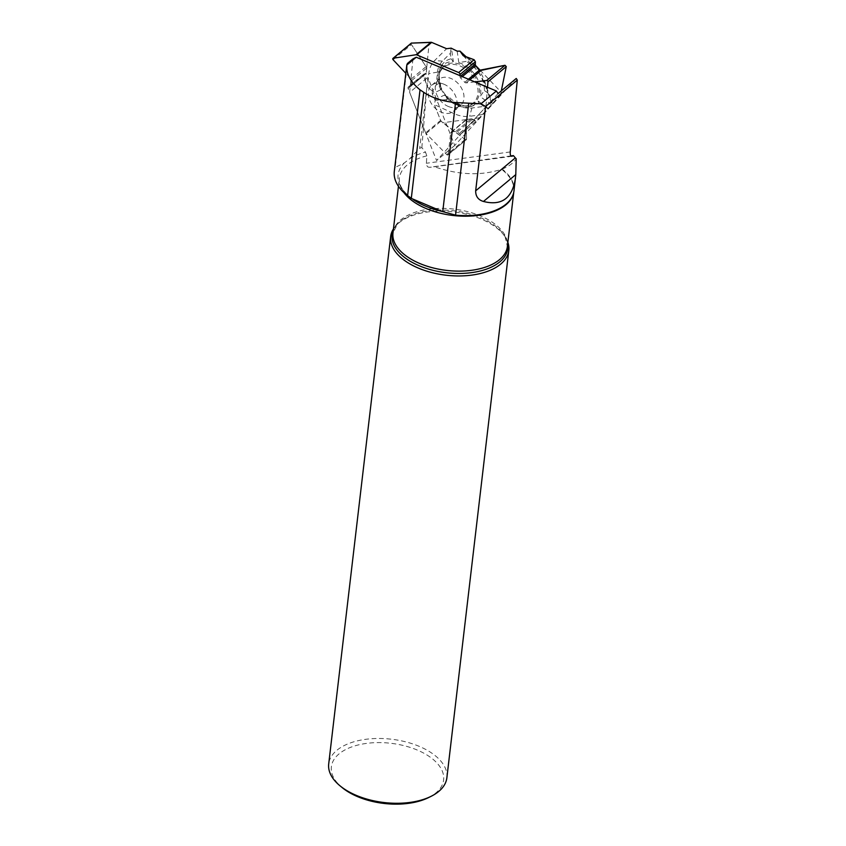 <?xml version="1.0" encoding="UTF-8"?>
<svg xmlns="http://www.w3.org/2000/svg" width="846" height="846" viewBox="0 0 846 846"><rect width="100%" height="100%" fill="white"/><g stroke="black" fill="none" stroke-linecap="round" stroke-linejoin="round"><path stroke-width="0.63" stroke-dasharray="4.23 3.17" d="M479.354 117.827L471.455 118.895L476.594 120.946L482.315 114.601L469.689 116.293A34.21 24.777 50.3 0 1 453.89 113.554L434.379 104.629L440.607 120.418L425.633 132.864L408.121 88.513A1.787 1.29 50.3 0 1 408.734 86.757L410.596 86.26A1.671 1.206 -129.7 0 0 411.283 85.393L411.759 80.486A1.671 1.206 -129.7 0 0 411.198 79.016L405.826 73.306M449.829 97.829A26.681 19.321 -129.7 0 0 473.95 105.539A26.681 19.321 -129.7 0 0 478.836 102.874L478.117 101.065A25.401 18.39 50.3 0 1 470.841 106.522A25.401 18.39 50.3 0 1 444.266 95.175L449.829 97.829L445.705 99.796L458.617 105.697A28.753 20.822 50.3 0 0 471.899 108.013L483.743 106.416L488.205 108.838L482.315 114.601M488.205 108.838L500.684 94.583L485.699 107.03L461.239 133.679A1.787 1.29 50.3 0 1 459.262 133.478L457.379 131.796A1.671 1.206 -129.7 0 0 456.1 131.32L451.51 131.944A1.671 1.206 -129.7 0 0 450.685 132.811L448.221 154.48L466.527 139.262L465.11 139.453L441.041 121.073A1.491 1.079 50.3 0 1 440.607 120.418M471.455 118.895A1.671 1.206 -129.7 0 0 471.074 118.884L466.484 119.498A1.671 1.206 50.3 0 0 466.146 119.603L466.527 139.262M425.337 81.745L426.173 73.316L423.772 74.141L423.55 75.696L427.463 87.117L428.785 73.634A34.21 24.777 50.3 0 1 434.633 60.542L446.603 48.698M444.044 84.262A16.973 12.288 -129.7 0 0 431.83 85.192A16.973 12.288 -129.7 0 0 429.313 99.268A16.973 12.288 -129.7 0 0 441.305 112.232A16.973 12.288 -129.7 0 0 453.519 111.291A16.973 12.288 -129.7 0 0 456.036 97.227A16.973 12.288 -129.7 0 0 444.044 84.262M436.272 84.801L440.396 82.823A26.681 19.321 50.3 0 1 441.242 66.157A26.681 19.321 50.3 0 1 451.13 58.808L450.347 53.298L442.426 61.134A28.753 20.822 50.3 0 0 437.509 72.143L436.272 84.801L432.412 91.03L427.463 87.117M432.412 91.03L432.232 93.821L435.267 100.251L434.379 104.629M411.759 80.486L426.744 68.05A1.671 1.206 50.3 0 0 426.722 67.638L411.431 44.542L426.722 67.638L426.173 73.316L424.089 74.004L423.55 75.696L427.463 87.117L432.412 91.03L432.232 93.821L435.267 100.251L434.379 104.629L440.607 120.418L442.701 122.765L465.11 139.453L466.527 139.262L466.146 119.603L471.455 118.895L474.617 120.724L476.668 120.862L500.684 94.583L501.318 90.86L500.917 94.022A1.491 1.079 50.3 0 1 500.684 94.583M426.744 68.05L426.257 72.946A1.671 1.206 -129.7 0 1 426.173 73.316M465.11 139.453L446.794 154.67L426.067 133.52A1.491 1.079 50.3 0 1 425.633 132.864M460.034 75.675L460.044 76.669A1.671 1.206 -129.7 0 0 460.636 78.012L464.75 82.305A1.671 1.206 -129.7 0 0 466.135 82.897L474.765 81.893M487.508 87.254L485.932 106.469A1.491 1.079 50.3 0 1 485.699 107.03M457.326 104.143A23.868 17.29 50.3 0 1 442.268 67.86A23.868 17.29 50.3 0 1 472.544 73.422A23.868 17.29 50.3 0 1 472.47 104.206A23.868 17.29 50.3 0 1 457.326 104.143M450.347 53.298L451.161 48.148M463.174 55.677L474.469 67.469A34.21 24.777 50.3 0 1 484.43 83.31L491.97 104.069M466.421 57.052L475.917 66.961A28.753 20.822 50.3 0 1 484.293 80.275L492.435 104.079M457.178 51.151L458.807 62.636L466.104 61.409L465.321 55.899M458.807 62.636A25.401 18.39 50.3 0 1 480.137 96.55L484.377 90.48A26.681 19.321 -129.7 0 0 466.104 61.409M491.642 104.851L480.137 96.55M478.117 101.065L488.343 108.447M434.59 99.796L444.266 95.175M440.396 82.823L440.829 89.708L432.232 93.821M440.829 89.708A25.401 18.39 50.3 0 1 439.698 69.034A25.401 18.39 50.3 0 1 453.35 61.684L451.521 48.761M426.722 67.638L429.176 42.575M451.13 58.808L453.35 61.684M445.705 99.796L435.267 100.251M466.146 119.603L442.701 122.765M483.743 106.416L478.836 102.874M480.084 70.155L501.075 92.055M468.261 57.824L475.325 65.195M484.377 90.48L489.284 94.012M446.794 154.67A1.068 0.772 -129.7 0 0 448.221 154.48M510.984 155.918L429.186 167.318L427.685 166.863L426.31 164.748L426.839 155.844L425.485 152.132L421.847 147.606A63.461 34.009 6.7 0 0 419.722 148.251L409.908 158.583L404.367 162.918L395.241 167.402L407.455 63.439M395.241 167.402A63.461 34.009 6.7 0 0 394.299 171.431M421.847 147.606L426.807 87.942L419.722 148.251M513.977 190.921A57.665 30.9 6.7 0 0 502.217 169.084L501.541 169.295C480.845 176.031 458.109 175.069 433.342 166.387M502.217 169.084C508.816 166.429 513.49 162.992 516.219 158.784M516.24 78.467L454.757 145.449L427.843 77.293L426.807 87.942M428.626 797.556A56.513 30.276 6.7 0 0 428.436 755.933A56.513 30.276 6.7 0 0 351.703 746.923A56.513 30.276 6.7 0 0 341.879 787.362M446.868 777.823A59.484 31.873 6.7 0 0 391.508 739.224A59.484 31.873 6.7 0 0 328.703 763.938M507.864 242.368A59.484 31.873 6.7 0 0 506.067 238.403A59.484 31.873 6.7 0 0 453.445 211.891A59.484 31.873 6.7 0 0 396.118 225.491A59.484 31.873 6.7 0 0 393.453 228.928M412.933 58.892L409.654 92.404L427.843 77.293M498.051 93.578L436.568 160.56L409.654 92.404M454.757 145.449L436.568 160.56M461.239 133.679L476.668 120.862M474.617 120.724L459.262 133.478M457.379 131.796L472.449 119.275M456.1 131.32L471.074 118.884M408.121 88.513L423.55 75.696M424.089 74.004L408.734 86.757M448.264 106.448A16.973 12.288 -129.7 0 0 460.467 105.517A16.973 12.288 -129.7 0 0 459.082 84.611A16.973 12.288 -129.7 0 0 438.788 79.418A16.973 12.288 -129.7 0 0 436.261 93.483A16.973 12.288 -129.7 0 0 448.264 106.448M393.115 59.749L411.431 44.542M411.198 79.016L426.278 66.485M411.283 85.393L426.257 72.946M410.596 86.26L425.665 73.739M450.685 132.811L465.776 120.28M451.51 131.944L466.484 119.498M426.067 133.52L441.041 121.073M466.135 82.897L469.847 79.81M464.75 82.305L468.451 79.228M460.636 78.012L462.297 76.637M460.044 76.669L460.837 76.013M485.932 106.469L500.917 94.022M456.554 104.248A23.17 16.772 -129.7 0 0 478.001 89.94A23.17 16.772 -129.7 0 0 453.467 64.391A23.17 16.772 -129.7 0 0 440.586 87.614A23.17 16.772 -129.7 0 0 452.737 102.25A23.17 16.772 -129.7 0 0 456.554 104.248M442.426 61.134L434.633 60.542M475.917 66.961L474.469 67.469M437.509 72.143L428.785 73.634M458.617 105.697L453.89 113.554M471.899 108.013L469.689 116.293M484.293 80.275L484.43 83.31M426.839 155.844A57.602 30.868 6.7 0 0 399.418 178.104C398.371 185.507 403.775 193.174 415.65 201.105A59.305 31.778 -173.3 0 1 404.367 162.918M409.908 158.583A59.305 31.778 -173.3 0 1 425.485 152.132M510.265 151.942L426.247 163.278M507.695 243.881A58.237 31.207 6.7 0 0 505.094 236.711L507.389 246.461A57.602 30.868 6.7 0 0 495.09 224.222A57.602 30.868 6.7 0 0 411.082 213.795A57.602 30.868 6.7 0 0 392.967 233.02L397.461 224.063A58.237 31.207 6.7 0 0 393.274 230.44M506.067 238.403L505.094 236.711A58.237 31.207 6.7 0 0 453.583 210.749A58.237 31.207 6.7 0 0 397.461 224.063L396.118 225.491M398.455 186.289L399.418 178.104A57.602 30.868 6.7 0 0 403.912 192.613M513.649 192.772A57.602 30.868 6.7 0 0 513.839 191.545A57.602 30.868 6.7 0 0 501.541 169.295M461.144 133.774L476.594 120.946M408.354 86.948L423.772 74.141M453.519 111.291L461.26 105.052L456.047 103.984L452.737 102.25L456.618 104.28C462.434 106.659 467.711 106.638 472.47 104.206M431.83 85.192L439.381 78.72C438.556 77.282 438.958 80.243 440.586 87.614C437.678 79.884 438.239 73.295 442.268 67.86M425.95 73.613L410.945 86.081M466.019 119.688L451.024 132.145M439.698 69.034L441.242 66.157M470.841 106.522L473.95 105.539M447.999 154.913L466.368 139.643M512.052 156.277L430.434 167.286M513.311 193.998L513.755 192.306"/><path stroke-width="1.27" d="M469.847 79.81L481.215 70.366L480.084 70.155A1.671 1.206 50.3 0 1 479.724 69.858L475.611 65.565A1.671 1.206 -129.7 0 1 475.325 65.195L475.389 61.726L460.023 74.49A1.787 1.29 50.3 0 0 458.659 72.534L416.676 54.842A1.491 1.079 50.3 0 0 416.021 54.747L430.995 42.3A1.491 1.079 50.3 0 1 431.661 42.395L416.676 54.842M431.661 42.395L446.603 48.698L451.161 48.148L457.178 51.151L460.023 51.141L463.174 55.677L474.088 59.717L475.389 61.726M405.826 73.306L393.115 59.749A1.068 0.772 -129.7 0 1 392.978 58.363L411.336 43.114L430.995 42.3M411.579 43.019L393.263 58.237L416.021 54.747M474.765 81.893L486.683 80.497L504.988 65.29L506.268 66.612L501.318 90.86L506.268 66.612L504.988 65.29L481.215 70.366M460.023 74.49L460.034 75.675M506.268 66.612L487.952 81.829L487.508 87.254M460.023 51.141L466.421 57.052M504.988 65.29L480.084 70.155L475.325 65.195L475.389 61.726L474.088 59.717L463.174 55.677L460.023 51.141L457.178 51.151L451.161 48.148L446.603 48.698L431.661 42.395L411.336 43.114M487.952 81.829A1.068 0.772 -129.7 0 0 486.683 80.497M420.028 89.824L423.751 92.341L411.293 198.387L407.592 195.743L420.028 89.824C410.543 82.125 406.133 73.866 406.799 65.057L416.243 57.221L412.933 58.892L407.455 63.439L406.81 64.952L394.299 171.431A63.461 34.009 6.7 0 0 407.592 195.743M480.962 103.804L496.38 90.998L498.051 93.578L516.24 78.467L517.297 80.106L485.572 106.459L480.962 103.804L455.56 102.535C443.029 101.414 432.433 98.02 423.751 92.341M496.38 90.998L416.243 57.221M411.293 198.387L442.035 211.405L455.56 215.138A57.665 30.9 6.7 0 0 513.311 193.998A57.665 30.9 6.7 0 0 513.977 190.921L515.785 174.604L483.457 201.464C501.657 206.107 512.327 198.302 515.489 178.041M517.297 80.106L510.265 151.942C510.053 154.86 510.646 156.309 512.052 156.277L513.385 155.59L510.984 155.918M513.385 155.59L515.341 157.874L475.664 190.836C475.621 196.378 478.223 199.91 483.457 201.464M515.785 174.604L516.219 158.784L515.341 157.874M393.453 228.928A59.484 31.873 6.7 0 0 390.651 236.605L328.703 763.938A59.484 31.873 6.7 0 0 339.764 785.606L341.879 787.362A56.513 30.276 6.7 0 0 425.845 798.825A56.513 30.276 6.7 0 0 428.626 797.556L431.079 796.329A59.484 31.873 6.7 0 0 446.868 777.823L508.816 250.49A59.484 31.873 6.7 0 0 507.864 242.368M339.764 785.606A59.484 31.873 6.7 0 0 428.15 797.672A59.484 31.873 6.7 0 0 431.079 796.329M390.651 236.605A59.484 31.873 6.7 0 0 424.428 270.392A59.484 31.873 6.7 0 0 490.098 270.339A59.484 31.873 6.7 0 0 508.816 250.49M485.572 106.459L475.664 190.836M458.659 72.534L474.088 59.717M468.451 79.228L479.724 69.858M462.297 76.637L475.611 65.565M460.837 76.013L475.114 64.159M442.035 211.405A59.305 31.778 -173.3 0 1 415.65 201.105L413.26 199.635M398.455 186.289L392.967 233.02A57.602 30.868 6.7 0 0 425.675 265.739A57.602 30.868 6.7 0 0 489.274 265.686A57.602 30.868 6.7 0 0 507.389 246.461L513.755 192.306M393.274 230.44A58.237 31.207 6.7 0 0 421.361 266.638A58.237 31.207 6.7 0 0 489.474 267.971A58.237 31.207 6.7 0 0 507.695 243.881M403.912 192.613A57.602 30.868 6.7 0 0 465.215 216.206A57.602 30.868 6.7 0 0 513.649 192.772M455.56 102.535L442.744 211.595M468.663 103.572L455.56 215.138"/></g></svg>
